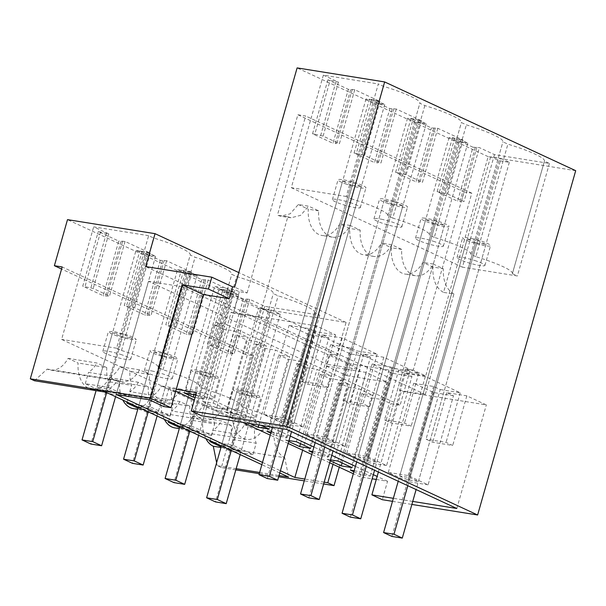 <?xml version="1.0" encoding="UTF-8"?>
<svg xmlns="http://www.w3.org/2000/svg" width="606" height="606" viewBox="0 0 606 606"><rect width="100%" height="100%" fill="white"/><g stroke="black" fill="none" stroke-linecap="round" stroke-linejoin="round"><path stroke-width="0.45" stroke-dasharray="3.03 2.27" d="M350.215 363.812L346.837 375.652L326.073 366.009L329.444 354.162L350.215 363.812L425.707 375.917L413.247 370.13L405.459 368.88L409.898 370.94L389.703 367.706L214.683 286.403L234.878 289.645L239.325 291.706L247.112 292.956L234.651 287.168M235.825 469.892L221.349 467.574L253.217 355.699L245.43 354.449L258.55 308.386L346.087 322.422L336.716 355.328L329.444 354.162M346.837 375.652L387.022 382.098L366.259 372.455L326.073 366.009M366.259 372.455L339.262 467.211M323.649 483.974L304.273 480.869M278.677 476.763L259.292 473.657M336.716 355.328L145.667 266.579M575.7 170.687L488.163 156.651L425.707 375.917M392.499 501.336L411.875 504.442M376.273 479.46L387.552 481.27L382.303 499.7M387.022 382.098L360.032 476.861L372.152 478.801M258.55 308.386L67.501 219.637M346.087 322.422L238.809 272.586M158.174 367.531L190.223 255.005A45.594 6.265 -164.1 0 0 190.261 254.891A45.594 6.265 -164.1 0 0 153.553 237.969L148.629 235.681L116.579 348.208L121.503 350.495A45.594 6.265 15.9 0 1 158.211 367.418A45.594 6.265 15.9 0 1 158.174 367.531L163.029 369.789A45.594 6.265 15.9 0 1 180.247 375.599A45.594 6.265 15.9 0 1 199.745 386.711A45.594 6.265 15.9 0 1 199.7 386.825L204.563 389.082A45.594 6.265 15.9 0 1 221.773 394.892A45.594 6.265 15.9 0 1 241.279 406.005A45.594 6.265 15.9 0 1 241.233 406.118L246.097 408.376A45.594 6.265 15.9 0 1 263.307 414.186A45.594 6.265 15.9 0 1 282.805 425.298A45.594 6.265 15.9 0 1 282.767 425.412L314.825 312.878L319.748 315.165L264.784 306.356L249.672 299.334L243.339 298.955L227.78 353.571L207.328 344.072L209.767 335.512L188.686 325.725L186.247 334.277L167.718 325.672L165.794 324.778L168.233 316.226L147.152 306.431L144.72 314.984L126.184 306.378L124.26 305.485L126.699 296.932L105.618 287.138L103.187 295.69L82.727 286.191L85.166 277.639L62.168 266.951M314.825 312.878A45.594 6.265 -164.1 0 0 314.862 312.772A45.594 6.265 -164.1 0 0 295.364 301.659A45.594 6.265 -164.1 0 0 278.154 295.849L273.291 293.592A45.594 6.265 -164.1 0 0 273.329 293.478A45.594 6.265 -164.1 0 0 253.831 282.366A45.594 6.265 -164.1 0 0 236.62 276.556L231.757 274.298A45.594 6.265 -164.1 0 0 231.795 274.185A45.594 6.265 -164.1 0 0 212.297 263.072A45.594 6.265 -164.1 0 0 195.087 257.262L190.223 255.005M148.629 235.681L93.665 226.871L108.777 233.886L98.286 231.575L118.746 241.074L105.618 287.138L85.166 277.639L98.286 231.575M243.339 298.955L222.887 289.448L233.371 291.766L208.146 280.04L201.806 279.661L181.353 270.155L191.685 272.397L166.612 260.754L160.272 260.368L139.819 250.861L150.311 253.179L125.078 241.461L118.746 241.074M360.032 476.861L353.328 473.748M221.349 467.574L217.198 465.643L236.166 468.68M259.641 472.445L279.018 475.558M324.165 482.164L304.788 479.058M262.496 462.423L280.389 470.741M279.752 472.968L261.86 464.658M253.217 355.699L209.767 335.512L222.887 289.448M216.615 462.726L217.198 465.643M174.907 427.919A27.634 17.922 99.1 0 0 186.777 423.836A27.634 17.922 99.1 0 0 192.685 416.254L202.684 420.897A27.634 17.922 99.1 0 0 205.904 438.668M133.373 408.626A27.634 17.922 99.1 0 0 145.251 404.543A27.634 17.922 99.1 0 0 151.152 396.96L161.151 401.604A27.634 17.922 99.1 0 0 164.377 419.375M34.451 380.75L47.185 369.084A27.634 17.922 99.1 0 0 50.306 370.039A27.634 17.922 99.1 0 0 68.084 358.373L78.083 363.017A27.634 17.922 99.1 0 0 91.839 389.332A27.634 17.922 99.1 0 0 103.717 385.249A27.634 17.922 99.1 0 0 109.618 377.667L119.617 382.31A27.634 17.922 99.1 0 0 122.844 400.081M201.806 279.661L188.686 325.725L168.233 316.226L181.353 270.155M160.272 260.368L147.152 306.431L126.699 296.932L139.819 250.861M245.43 354.449L61.57 269.041M247.112 292.956L297.879 114.754L464.007 191.92L413.247 370.13M488.163 156.651L297.114 67.902M239.325 291.706L233.212 313.158L259.171 317.324L287.812 216.789L277.396 215.236L280.646 216.213L290.198 213.797L298.296 204.533L308.659 206.184L318.68 210.843A27.634 17.922 99.1 0 0 332.436 237.158A27.634 17.922 99.1 0 0 344.314 233.068A27.634 17.922 99.1 0 0 350.215 225.485L360.214 230.129A27.634 17.922 99.1 0 0 373.97 256.452A27.634 17.922 99.1 0 0 385.84 252.361A27.634 17.922 99.1 0 0 391.749 244.779L401.748 249.422A27.634 17.922 99.1 0 0 415.504 275.738A27.634 17.922 99.1 0 0 427.374 271.655A27.634 17.922 99.1 0 0 433.282 264.072L443.304 268.731L432.896 267.049L422.897 262.406A27.634 17.922 -80.9 0 1 416.989 269.988A27.634 17.922 -80.9 0 1 405.119 274.079A27.634 17.922 -80.9 0 1 391.362 247.763L381.363 243.112A27.634 17.922 -80.9 0 1 375.462 250.695A27.634 17.922 -80.9 0 1 363.585 254.785A27.634 17.922 -80.9 0 1 349.829 228.47L339.83 223.826A27.634 17.922 -80.9 0 1 333.929 231.409A27.634 17.922 -80.9 0 1 322.051 235.492A27.634 17.922 -80.9 0 1 308.295 209.176L298.296 204.533M297.879 114.754L305.666 116.004L277.396 215.236M233.212 313.158L231.166 312.211L227.53 324.975L400.149 405.164L409.898 370.94M195.223 394.756L215.842 322.369L225.137 323.862L227.53 324.975L206.911 397.362L196.495 392.521M225.137 323.862L234.878 289.645M184.315 393.006L214.683 286.403M193.943 394.551L213.827 324.748L223.053 329.035L202.434 401.422L216.622 408.012L237.241 335.626L246.468 339.913L225.849 412.3L234.734 416.428L255.361 344.041L264.587 348.329L275.488 350.079L289.676 356.669L278.775 354.919L288.001 359.206L298.902 360.956L307.795 365.085L296.887 363.335L306.121 367.622L317.021 369.372L331.209 375.962L320.309 374.213L329.535 378.5L340.436 380.25L349.329 384.378L338.421 382.628L347.647 386.916L358.555 388.666L372.743 395.256L361.843 393.506L371.069 397.794L381.969 399.543L390.862 403.672L400.149 405.164M250.066 423.549L243.968 420.715L264.587 348.329M258.823 424.957L278.775 354.919M267.382 431.593L288.001 359.206M270.821 433.192L276.268 435.722L296.887 363.335M288.714 441.509L285.494 440.009L306.121 367.622M300.523 443.675L320.309 374.213M308.916 450.887L329.535 378.5M312.355 452.485L317.802 455.015L338.421 382.628M330.247 460.795L327.028 459.303L347.647 386.916M342.057 462.969L361.843 393.506M350.45 470.18L371.069 397.794M353.889 471.779L359.335 474.309L389.703 367.706M354.169 470.779L361.35 471.93L370.236 476.058L359.335 474.309M370.236 476.058L390.862 403.672M378.386 472.044L401.392 391.279L399.346 390.332L405.459 368.88M464.007 191.92L471.794 193.17L443.524 292.41C436.017 288.183 432.472 279.73 432.896 267.049M399.346 390.332L425.306 394.491L453.939 293.955L443.524 292.41M494.481 154.628L462.423 267.155L517.372 275.972L512.388 273.654L544.446 161.128L549.43 163.438L494.481 154.628L479.369 147.614L472.953 147.213L461.257 188.277L305.666 116.004M544.446 161.128A45.594 6.265 -164.1 0 0 544.476 161.029A45.594 6.265 -164.1 0 0 524.978 149.917A45.594 6.265 -164.1 0 0 507.896 144.152L502.912 141.834A45.594 6.265 -164.1 0 0 502.942 141.736A45.594 6.265 -164.1 0 0 483.444 130.623A45.594 6.265 -164.1 0 0 466.37 124.859L461.378 122.541A45.594 6.265 -164.1 0 0 461.408 122.442A45.594 6.265 -164.1 0 0 441.91 111.33A45.594 6.265 -164.1 0 0 424.836 105.565L419.844 103.247A45.594 6.265 -164.1 0 0 419.875 103.149A45.594 6.265 -164.1 0 0 383.303 86.272L378.318 83.954L346.261 196.48L351.245 198.798L383.303 86.272M472.953 147.213L452.5 137.714L462.916 139.963L437.843 128.321L431.419 127.919L410.966 118.42L421.382 120.67L396.309 109.027L389.885 108.626L371.357 100.02L369.433 99.126L371.713 99.49L380.007 101.452L354.775 89.733L348.352 89.332L327.899 79.833L338.474 82.158L323.362 75.144L378.318 83.954M412.739 501.412L393.362 498.306M387.552 481.27L377.137 476.437M288.161 443.471L270.261 435.161M242.741 422.374L194.39 399.915M329.687 462.764L311.795 454.455M373.326 474.665L355.434 466.355M331.793 455.371L313.9 447.061M290.266 436.078L272.367 427.768M270.261 426.791L206.911 397.362L201.662 415.792M175.695 391.226L168.983 388.113L176.248 389.279M327.028 459.303L330.52 459.863M285.494 440.009L288.986 440.57M312.635 451.485L319.816 452.637L328.71 456.765L317.802 455.015M243.968 420.715L254.868 422.465L260.966 425.298M271.109 432.192L278.283 433.343L287.176 437.471L276.268 435.722M195.783 395.021L204.108 398.884L195.094 397.438M225.849 412.3L236.749 414.049L245.642 418.178L234.734 416.428M216.622 408.012L227.523 409.762L248.142 337.375L237.241 335.626M202.434 401.422L213.335 403.172L227.523 409.762M245.619 299.319L230.06 353.934L227.78 353.571M230.06 353.934L231.689 353.563L234.113 353.957L217.812 346.382L207.328 344.072M247.248 298.947L231.689 353.563M249.672 299.334L234.113 353.957M264.784 306.356L232.727 418.882L61.615 339.398L93.665 226.871M233.371 291.766L217.812 346.382M208.146 280.04L192.587 334.663L176.285 327.089L165.794 324.778M191.844 272.473L176.285 327.089M166.612 260.754L151.053 315.37L134.752 307.795L124.26 305.485M150.311 253.179L134.752 307.795M125.078 241.461L109.519 296.076L93.218 288.501L82.727 286.191M108.777 233.886L93.218 288.501M319.748 315.165L287.691 427.7L232.727 418.882M282.767 425.412L287.691 427.7M246.097 408.376L278.154 295.849M241.233 406.118L273.291 293.592M204.563 389.082L236.62 276.556M199.7 386.825L231.757 274.298M163.029 369.789L195.087 257.262M121.503 350.495L153.553 237.969M116.579 348.208L61.615 339.398M106.345 233.499L90.794 288.115M100.566 231.939L85.007 286.555M121.018 241.438L105.459 296.061L103.187 295.69M105.459 296.061L109.519 296.076M122.654 241.067L107.095 295.69M147.879 252.793L132.32 307.409M142.099 251.232L126.54 305.848M162.552 260.731L146.993 315.355L144.72 314.984M146.993 315.355L151.053 315.37M164.181 260.36L148.621 314.984M189.413 272.079L173.854 326.702M183.633 270.526L168.074 325.142M204.086 280.025L188.527 334.641L186.247 334.277M188.527 334.641L192.587 334.663M205.714 279.654L190.155 334.277M230.947 291.372L215.388 345.996M225.167 289.82L209.608 344.435M302.636 450.197L327.111 364.282L360.025 369.554L333.035 464.317M220.955 447.478L284.759 457.712L288.638 477.096M116.276 394.506L148.523 281.32L327.111 364.282M149.197 399.786L181.436 286.6L148.523 281.32M168.983 388.113L163.734 406.535M181.436 286.6L360.025 369.554M47.185 369.084L118.624 380.538A27.634 17.922 99.1 0 0 121.745 381.5A27.634 17.922 99.1 0 0 139.531 369.834L149.523 374.478A27.634 17.922 99.1 0 0 163.279 400.793A27.634 17.922 99.1 0 0 175.157 396.71A27.634 17.922 99.1 0 0 181.058 389.12L191.057 393.771A27.634 17.922 99.1 0 0 204.813 420.087A27.634 17.922 99.1 0 0 216.69 415.996A27.634 17.922 99.1 0 0 222.591 408.414L232.59 413.065A27.634 17.922 99.1 0 0 246.347 439.38A27.634 17.922 99.1 0 0 258.224 435.29A27.634 17.922 99.1 0 0 264.125 427.707L274.124 432.351A27.634 17.922 99.1 0 0 284.759 457.712M105.891 392.211L118.624 380.538M213.403 442.145L233.022 445.296L252.96 454.553L256.186 443.236L233.03 439.524A27.634 17.922 -80.9 0 1 231.394 425.503L202.684 420.897M274.124 432.351L254.55 429.215A27.634 17.922 -80.9 0 0 256.186 443.236M231.394 425.503L221.395 420.859L192.685 416.254M264.125 427.707L244.551 424.571A27.634 17.922 -80.9 0 1 238.65 432.154A27.634 17.922 -80.9 0 1 236.249 433.972L213.092 430.26A27.634 17.922 -80.9 0 0 215.494 428.442A27.634 17.922 -80.9 0 0 221.395 420.859M232.59 413.065L213.017 409.921A27.634 17.922 -80.9 0 0 214.653 423.942L191.496 420.231A27.634 17.922 -80.9 0 1 189.86 406.209L161.151 401.604M189.86 406.209L179.868 401.566L151.152 396.96M179.868 401.566A27.634 17.922 -80.9 0 1 173.96 409.148A27.634 17.922 -80.9 0 1 171.559 410.966L194.715 414.678A27.634 17.922 -80.9 0 0 197.117 412.86A27.634 17.922 -80.9 0 0 203.018 405.278L213.017 409.921M222.591 408.414L203.018 405.278M191.057 393.771L171.483 390.628A27.634 17.922 -80.9 0 0 173.119 404.649L149.962 400.937A27.634 17.922 -80.9 0 1 148.334 386.916L119.617 382.31M148.334 386.916L138.335 382.272L109.618 377.667M138.335 382.272A27.634 17.922 -80.9 0 1 132.426 389.855A27.634 17.922 -80.9 0 1 130.025 391.673L153.182 395.392A27.634 17.922 -80.9 0 0 155.583 393.567A27.634 17.922 -80.9 0 0 161.484 385.984L171.483 390.628M181.058 389.12L161.484 385.984M149.523 374.478L129.949 371.334A27.634 17.922 -80.9 0 0 131.585 385.355L108.429 381.644A27.634 17.922 -80.9 0 1 106.8 367.622L78.083 363.017M106.8 367.622L96.801 362.979L68.084 358.373M139.531 369.834L119.958 366.691A27.634 17.922 -80.9 0 1 111.648 376.099L88.491 372.379A27.634 17.922 -80.9 0 0 96.801 362.979M471.794 193.17L461.257 188.277L457.583 201.177L437.131 191.67L447.698 194.003L463.999 201.571L479.369 147.614M287.812 216.789L291.062 217.766L300.576 215.372L308.659 206.184M453.939 293.955C446.463 289.759 442.918 281.351 443.304 268.731M259.171 317.324L425.306 394.491M303.508 426.95L283.638 423.768L263.708 414.504L283.57 417.693L303.508 426.95L328.891 337.853L322.24 334.762L342.246 337.966L377.129 354.177L357.131 350.965L342.996 400.589L349.639 403.672L369.645 406.884L362.994 403.793L342.996 400.589M328.891 337.853L309.022 334.663L289.085 325.399L308.954 328.588L315.597 331.679L301.462 381.295L308.113 384.378L328.111 387.59L321.468 384.499L301.462 381.295M286.608 429.412L316.112 325.831L335.595 334.883L315.597 331.679M316.112 325.831L231.166 312.211M428.109 484.83L408.239 481.641L388.302 472.385L408.171 475.566L428.109 484.83L453.485 395.726L446.842 392.643L466.84 395.847L486.33 404.899L401.392 391.279M453.485 395.726L433.623 392.544L413.686 383.28L433.555 386.469L440.198 389.552L426.063 439.176L432.707 442.259L452.705 445.463L446.061 442.38L426.063 439.176M386.575 465.537L366.706 462.348L346.768 453.091L366.638 456.28L386.575 465.537L411.951 376.432L405.308 373.349L425.306 376.553L460.196 392.764L440.198 389.552M411.951 376.432L392.09 373.251L372.152 363.986L392.021 367.175L398.665 370.258L384.53 419.882L391.173 422.965L411.179 426.177L404.528 423.086L384.53 419.882M345.041 446.243L325.172 443.062L305.235 433.798L325.104 436.987L345.041 446.243L370.425 357.146L363.774 354.055L383.78 357.26L418.663 373.47L398.665 370.258M370.425 357.146L350.556 353.957L332.277 345.465L330.618 344.693L350.488 347.882L357.131 350.965M327.899 79.833L312.529 133.797L332.982 143.296L348.352 89.332M369.433 99.126L354.063 153.083L374.516 162.59L389.885 108.626M410.966 118.42L395.597 172.377L416.049 181.883L431.419 127.919M452.5 137.714L437.131 191.67M255.361 344.041L266.261 345.791L257.376 341.663L246.468 339.913M223.053 329.035L233.954 330.785L248.142 337.375M213.827 324.748L224.728 326.498L215.842 322.369M204.108 398.884L224.728 326.498M254.868 422.465L275.488 350.079M269.056 429.056L289.676 356.669M278.283 433.343L298.902 360.956M287.176 437.471L307.795 365.085M296.402 441.759L317.021 369.372M310.59 448.349L331.209 375.962M319.816 452.637L340.436 380.25M328.71 456.765L349.329 384.378M337.936 461.052L358.555 388.666M352.124 467.643L372.743 395.256M361.35 471.93L381.969 399.543M213.335 403.172L233.954 330.785M236.749 414.049L257.376 341.663M245.642 418.178L266.261 345.791M456.826 508.479L486.33 404.899M475.233 147.576L459.856 201.54L457.583 201.177M476.861 147.205L461.492 201.169L463.999 201.571M459.856 201.54L461.492 201.169M354.775 89.733L339.405 143.69L323.104 136.123L314.809 134.161L330.179 80.197M338.474 82.158L323.104 136.123M323.362 75.144L291.312 187.671L346.261 196.48M462.423 267.155L291.312 187.671M463.067 140.039L447.698 194.003M437.843 128.321L422.465 182.277L406.164 174.71L397.869 172.748L413.239 118.784M421.541 120.745L406.164 174.71M396.309 109.027L380.932 162.984L364.63 155.416L356.336 153.454L371.713 99.49M380.007 101.452L364.63 155.416M549.43 163.438L517.372 275.972M512.388 273.654A45.594 6.265 15.9 0 0 512.418 273.556A45.594 6.265 15.9 0 0 492.92 262.443A45.594 6.265 15.9 0 0 475.846 256.679L507.896 144.152M475.846 256.679L470.854 254.361L502.912 141.834M470.854 254.361A45.594 6.265 15.9 0 0 470.885 254.27A45.594 6.265 15.9 0 0 451.387 243.157A45.594 6.265 15.9 0 0 434.313 237.385L466.37 124.859M434.313 237.385L429.321 235.067L461.378 122.541M424.836 105.565L392.779 218.092A45.594 6.265 15.9 0 1 409.853 223.864A45.594 6.265 15.9 0 1 429.351 234.976A45.594 6.265 15.9 0 1 429.321 235.067M392.779 218.092L387.787 215.774L419.844 103.247M351.245 198.798A45.594 6.265 15.9 0 1 387.825 215.683A45.594 6.265 15.9 0 1 387.787 215.774M335.959 81.757L320.589 135.721M312.529 133.797L314.809 134.161M350.632 89.703L335.262 143.66L332.982 143.296M352.26 89.332L336.891 143.289L339.405 143.69M335.262 143.66L336.891 143.289M377.493 101.05L362.123 155.015M354.063 153.083L356.336 153.454M392.165 108.989L376.796 162.953L374.516 162.59M393.794 108.626L378.424 162.582L380.932 162.984M376.796 162.953L378.424 162.582M419.026 120.344L403.657 174.301M395.597 172.377L397.869 172.748M433.699 128.283L418.329 182.247L416.049 181.883M435.328 127.919L419.958 181.876L422.465 182.277M418.329 182.247L419.958 181.876M460.56 139.638L445.19 193.594M454.773 138.077L439.403 192.041M335.595 334.883L321.468 384.499M342.246 337.966L328.111 387.59M377.129 354.177L362.994 403.793M383.78 357.26L369.645 406.884M418.663 373.47L404.528 423.086M425.306 376.553L411.179 426.177M460.196 392.764L446.061 442.38M466.84 395.847L452.705 445.463M235.961 413.603A14.514 1.992 -164.1 0 0 255.308 417.17A14.514 1.992 -164.1 0 0 246.74 412.784A14.514 1.992 -164.1 0 0 236.385 409.868A14.514 1.992 -164.1 0 0 229.697 408.8A14.514 1.992 -164.1 0 0 227.386 409.217A14.514 1.992 -164.1 0 0 235.961 413.603M194.428 394.309A14.514 1.992 -164.1 0 0 213.774 397.877A14.514 1.992 -164.1 0 0 205.207 393.491A14.514 1.992 -164.1 0 0 194.852 390.575A14.514 1.992 -164.1 0 0 188.163 389.507A14.514 1.992 -164.1 0 0 185.853 389.923A14.514 1.992 -164.1 0 0 194.428 394.309M153.333 371.289A14.506 1.992 -164.1 0 0 153.318 371.281A14.514 1.992 -164.1 0 0 146.629 370.213A14.506 1.992 -164.1 0 0 146.622 370.213A14.514 1.992 -164.1 0 0 144.326 370.63A14.514 1.992 -164.1 0 0 152.894 375.016A14.514 1.992 -164.1 0 0 172.24 378.583A14.514 1.992 -164.1 0 0 163.673 374.197A14.514 1.992 -164.1 0 0 153.333 371.289M122.139 354.904A14.514 1.992 -164.1 0 0 102.793 351.336A14.514 1.992 -164.1 0 0 111.36 355.722A14.514 1.992 -164.1 0 0 130.707 359.29A14.514 1.992 -164.1 0 0 122.139 354.904M244.551 424.571L254.55 429.215M119.958 366.691L129.949 371.334M233.022 445.296L236.249 433.972M252.96 454.553L229.803 450.841L233.03 439.524M210.138 440.63L213.092 430.26M229.803 450.841L221.145 446.819M171.869 422.852L191.488 426.003L194.715 414.678M191.488 426.003L211.426 435.26L214.653 423.942M211.426 435.26L188.269 431.548L191.496 420.231M168.604 421.337L171.559 410.966M188.269 431.548L179.611 427.525M130.335 403.566L149.955 406.709L169.892 415.966L173.119 404.649M149.955 406.709L153.182 395.392M169.892 415.966L146.735 412.254L149.962 400.937M146.735 412.254L138.077 408.232M127.071 402.051L130.025 391.673M108.429 387.416L128.358 396.68L105.202 392.961L85.272 383.704L108.429 387.416L111.648 376.099M128.358 396.68L131.585 385.355M105.202 392.961L108.429 381.644M85.272 383.704L88.491 372.379M318.68 210.843L308.295 209.176M350.215 225.485L339.83 223.826M360.214 230.129L349.829 228.47M391.749 244.779L381.363 243.112M401.748 249.422L391.362 247.763M433.282 264.072L422.897 262.406M322.24 334.762L308.113 384.378M283.57 417.693L308.954 328.588M283.638 423.768L309.022 334.663M263.708 414.504L289.085 325.399M446.842 392.643L432.707 442.259M408.171 475.566L433.555 386.469M408.239 481.641L433.623 392.544M388.302 472.385L413.686 383.28M405.308 373.349L391.173 422.965M366.638 456.28L392.021 367.175M366.706 462.348L392.09 373.251M346.768 453.091L372.152 363.986M363.774 354.055L349.639 403.672M325.104 436.987L350.488 347.882M325.172 443.062L350.556 353.957M305.235 433.798L330.618 344.693M382.931 219.546A14.514 1.992 -164.1 0 0 376.243 218.471A14.514 1.992 -164.1 0 0 373.932 218.887A14.514 1.992 -164.1 0 0 382.507 223.273A14.514 1.992 -164.1 0 0 401.854 226.841A14.514 1.992 -164.1 0 0 393.286 222.455A14.514 1.992 -164.1 0 0 382.931 219.546M476.354 261.042A14.514 1.992 -164.1 0 0 465.999 258.133A14.514 1.992 -164.1 0 0 459.31 257.058A14.514 1.992 -164.1 0 0 457 257.474A14.514 1.992 -164.1 0 0 465.567 261.86A14.514 1.992 -164.1 0 0 484.921 265.428A14.514 1.992 -164.1 0 0 476.354 261.042M351.753 203.161A14.514 1.992 -164.1 0 0 332.406 199.594A14.514 1.992 -164.1 0 0 340.973 203.98A14.514 1.992 -164.1 0 0 360.32 207.547A14.514 1.992 -164.1 0 0 351.753 203.161M434.82 241.749A14.514 1.992 -164.1 0 0 424.465 238.84A14.514 1.992 -164.1 0 0 417.776 237.764A14.514 1.992 -164.1 0 0 415.466 238.181A14.514 1.992 -164.1 0 0 424.041 242.567A14.514 1.992 -164.1 0 0 443.387 246.134A14.514 1.992 -164.1 0 0 434.82 241.749M252.361 393.044L258.747 395.62L260.928 397.422L254.482 397.294L241.582 393.855A14.514 1.992 15.9 0 1 233.015 389.476A14.514 1.992 15.9 0 1 235.325 389.052A14.514 1.992 15.9 0 1 242.006 390.128A14.514 1.992 15.9 0 1 252.361 393.044M210.827 373.75L217.213 376.326L219.395 378.129L212.948 378L200.048 374.561A14.514 1.992 15.9 0 1 191.481 370.183A14.514 1.992 15.9 0 1 193.791 369.758A14.514 1.992 15.9 0 1 200.48 370.834L210.827 373.75M158.946 351.541L169.294 354.457L175.679 357.032L177.861 358.843L171.415 358.707L158.514 355.275A14.514 1.992 15.9 0 1 149.947 350.889A14.514 1.992 15.9 0 1 152.257 350.465A14.514 1.992 15.9 0 1 158.946 351.541M116.981 335.982L110.603 333.398L108.413 331.596L114.86 331.724L127.76 335.163L134.146 337.739L136.335 339.549L129.889 339.413L116.981 335.982M241.203 450.993L230.507 449.273L221.622 445.145L232.318 446.864L241.203 450.993L256.762 396.369L246.066 394.657L237.181 390.529L221.622 445.145M199.669 431.699L188.981 429.98L180.088 425.851L190.784 427.571L199.669 431.699L215.228 377.076L204.533 375.364L195.647 371.236L180.088 425.851M149.25 408.277L138.554 406.558L147.447 410.686L158.143 412.406L149.25 408.277L164.809 353.654L154.113 351.942L138.554 406.558M116.61 393.112L107.716 388.984L97.021 387.264L105.914 391.4L116.61 393.112L132.169 338.489L121.473 336.777L112.58 332.649L97.021 387.264M293.812 423.624L283.426 421.965L275.116 418.102L285.502 419.769L293.812 423.624L361.327 186.595L350.95 184.928L283.426 421.965M399.718 475.983L408.027 479.838L418.405 481.505L410.103 477.649L399.718 475.983L467.241 238.946L477.619 240.612L410.103 477.649M358.184 456.689L366.494 460.545L376.879 462.211L368.569 458.356L358.184 456.689L425.707 219.652L436.093 221.319L368.569 458.356M335.345 442.918L327.035 439.062L316.65 437.396L324.96 441.251L335.345 442.918L402.861 205.888L392.483 204.222L324.96 441.251M388.128 203.533A14.514 1.992 15.9 0 1 379.561 199.147A14.514 1.992 15.9 0 1 381.871 198.73A14.514 1.992 15.9 0 1 388.56 199.806A14.514 1.992 15.9 0 1 398.907 202.715A14.514 1.992 15.9 0 1 407.474 207.1A14.514 1.992 15.9 0 1 388.128 203.533M471.619 238.385A14.514 1.992 15.9 0 1 481.975 241.302A14.514 1.992 15.9 0 1 490.542 245.688A14.514 1.992 15.9 0 1 471.195 242.12A14.514 1.992 15.9 0 1 462.628 237.734A14.514 1.992 15.9 0 1 464.931 237.317A14.514 1.992 15.9 0 1 471.619 238.385M346.594 184.239A14.514 1.992 15.9 0 1 338.027 179.853A14.514 1.992 15.9 0 1 357.373 183.421A14.514 1.992 15.9 0 1 365.948 187.807A14.514 1.992 15.9 0 1 346.594 184.239M423.397 218.024A14.514 1.992 15.9 0 1 430.086 219.092A14.514 1.992 15.9 0 1 440.441 222.008A14.514 1.992 15.9 0 1 449.008 226.394A14.514 1.992 15.9 0 1 429.662 222.826A14.514 1.992 15.9 0 1 421.094 218.44A14.514 1.992 15.9 0 1 423.397 218.024M256.762 396.369L247.877 392.241L237.181 390.529M215.228 377.076L206.343 372.948L195.647 371.236M154.113 351.942L163.006 356.07L173.702 357.782L164.809 353.654M132.169 338.489L123.276 334.36L112.58 332.649M246.066 394.657L230.507 449.273M247.877 392.241L232.318 446.864M204.533 375.364L188.981 429.98M206.343 372.948L190.784 427.571M173.702 357.782L158.143 412.406M163.006 356.07L147.447 410.686M123.276 334.36L107.716 388.984M121.473 336.777L105.914 391.4M350.95 184.928L342.64 181.073L275.116 418.102M342.64 181.073L353.025 182.732L285.502 419.769M353.025 182.732L361.327 186.595M477.619 240.612L485.929 244.476L475.543 242.809L408.027 479.838M475.543 242.809L467.241 238.946M485.929 244.476L418.405 481.505M436.093 221.319L444.395 225.182L434.01 223.516L366.494 460.545M434.01 223.516L425.707 219.652M444.395 225.182L376.879 462.211M392.483 204.222L384.174 200.359L394.559 202.025L327.035 439.062M394.559 202.025L402.861 205.888M384.174 200.359L316.65 437.396M260.61 308.272L271.306 309.984L280.199 314.113L269.503 312.401L260.61 308.272L221.417 445.872M269.503 312.401L215.516 501.919M280.199 314.113L240.181 454.591M271.306 309.984L231.295 450.463M219.077 288.979L229.772 290.691L238.666 294.819L227.97 293.107L219.077 288.979L179.884 426.579M227.97 293.107L173.983 482.626M238.666 294.819L198.647 435.297M229.772 290.691L189.761 431.169M177.55 269.685L188.239 271.397L197.132 275.525L186.436 273.814L177.55 269.685L138.35 407.285M186.436 273.814L132.449 463.332M197.132 275.525L157.113 416.004M188.239 271.397L148.228 411.875M136.017 250.392L146.713 252.104L155.598 256.232L144.902 254.52L136.017 250.392L96.066 390.635M144.902 254.52L90.915 444.039M155.598 256.232L115.579 396.71M146.713 252.104L106.694 392.582M501.018 158.484L509.32 162.347L498.943 160.681L490.633 156.825L501.018 158.484L407.808 485.709M509.32 162.347L416.11 489.565M498.943 160.681L391.9 536.431M490.633 156.825L398.218 481.255M459.484 139.191L467.794 143.054L457.409 141.387L449.099 137.532L459.484 139.191L366.274 466.415M467.794 143.054L374.576 470.279M457.409 141.387L350.374 517.138M449.099 137.532L356.684 461.961M417.951 119.905L426.26 123.76L415.875 122.094L407.565 118.238L417.951 119.905L324.74 447.122M426.26 123.76L333.042 450.985M415.875 122.094L308.84 497.852M407.565 118.238L315.15 442.668M376.417 100.611L384.727 104.467L374.341 102.8L366.032 98.945L376.417 100.611L282.926 428.821M384.727 104.467L291.516 431.692M374.341 102.8L267.307 478.558M366.032 98.945L272.541 427.154M282.805 425.298L314.862 312.772M241.279 406.005L273.329 293.478M199.745 386.711L231.795 274.185M158.211 367.418L190.261 254.891M246.347 439.38L179.3 428.624M204.813 420.087L137.767 409.33M163.279 400.793L91.839 389.332M121.745 381.5L50.306 370.039M291.077 217.766L280.661 216.221M512.418 273.556L544.476 161.029M470.885 254.27L502.942 141.736M429.351 234.976L461.408 122.442M387.825 215.683L419.875 103.149M332.436 237.158L322.051 235.492M373.97 256.452L363.585 254.785M415.504 275.738L405.119 274.079M255.308 417.17L260.928 397.422M227.386 409.217L233.015 389.476M213.774 397.877L219.402 378.136M185.853 389.923L191.481 370.183M144.326 370.63L149.947 350.889M172.24 378.583L177.869 358.843M102.793 351.336L108.413 331.596M130.707 359.29L136.335 339.549M373.932 218.887L379.561 199.147M401.854 226.841L407.474 207.1M457 257.474L462.628 237.734M484.921 265.428L490.542 245.688M332.406 199.594L338.027 179.853M360.32 207.547L365.948 187.807M415.466 238.181L421.094 218.44M443.387 246.134L449.008 226.394"/><path stroke-width="0.91" d="M353.328 473.748L339.262 467.211L334.02 485.641L323.649 483.974M304.273 480.869L278.677 476.763M259.292 473.657L235.825 469.892M261.86 464.658L105.891 392.211L34.451 380.75L30.3 378.826L62.168 266.951L54.381 265.701L67.501 219.637L155.038 233.674L145.667 266.579L211.812 277.184L232.575 286.835L234.651 287.168L297.114 67.902L384.651 81.939L286.57 426.238L191.246 410.951L196.495 392.521L176.248 389.279L203.245 294.516L229.204 298.682L208.434 289.032L182.474 284.873L203.245 294.516M411.875 504.442L477.626 514.986L575.7 170.687L384.651 81.939M393.362 498.306L371.887 494.86L382.303 499.7L392.499 501.336M372.152 478.801L376.273 479.46M238.809 272.586L155.038 233.674M334.02 485.641L327.785 482.747L333.035 464.317L329.687 462.764M339.262 467.211L333.035 464.317M236.166 468.68L259.641 472.445M279.018 475.558L288.638 477.096L279.752 472.968M327.785 482.747L324.165 482.164M304.788 479.058L294.872 477.467L302.636 450.197M30.3 378.826L150.235 398.059L170.998 407.702L163.734 406.535L149.197 399.786L116.276 394.506L262.496 462.423M280.389 470.741L294.872 477.467M205.904 438.668A27.634 17.922 99.1 0 0 213.312 446.251L216.615 462.726M164.377 419.375A27.634 17.922 99.1 0 0 174.907 427.919L179.3 428.624M122.844 400.081A27.634 17.922 99.1 0 0 133.373 408.626L137.767 409.33M61.57 269.041L54.381 265.701M150.235 398.059L182.474 284.873M211.812 277.184L208.434 289.032M232.575 286.835L229.204 298.682M195.094 397.438L193.208 397.135L184.315 393.006L195.783 395.021M250.066 423.549L258.156 427.306L258.823 424.957M271.109 432.192L267.382 431.593L270.821 433.192M288.714 441.509L299.69 446.599L300.523 443.675M312.635 451.485L308.916 450.887L312.355 452.485M330.247 460.795L341.223 465.893L342.057 462.969M354.169 470.779L350.45 470.18L353.889 471.779M193.208 397.135L193.943 394.551M477.626 514.986L286.57 426.238M191.246 410.951L201.662 415.792L286.608 429.412L456.826 508.479L412.739 501.412M371.887 494.86L377.137 476.437L373.326 474.665M311.795 454.455L288.161 443.471M270.261 435.161L242.741 422.374M355.434 466.355L331.793 455.371M313.9 447.061L290.266 436.078M272.367 427.768L270.261 426.791M194.39 399.915L175.695 391.226M330.52 459.863L337.936 461.052L352.124 467.643L341.223 465.893M299.69 446.599L310.59 448.349L296.402 441.759L288.986 440.57M260.966 425.298L269.056 429.056L258.156 427.306M213.312 446.251L220.955 447.478M170.998 407.702L176.248 389.279M377.137 476.437L378.386 472.044M221.145 446.819L209.865 441.585L210.138 440.63M179.611 427.525L168.332 422.291L168.604 421.337M209.865 441.585L213.403 442.145M168.332 422.291L171.869 422.852M138.077 408.232L126.805 402.998L127.071 402.051M126.805 402.998L130.335 403.566M240.181 454.591L226.212 503.639L215.516 501.919L206.623 497.791L221.417 445.872M231.295 450.463L217.319 499.511L206.623 497.791M226.212 503.639L217.319 499.511M198.647 435.297L184.678 484.345L173.983 482.626L165.09 478.498L179.884 426.579M189.761 431.169L175.785 480.217L165.09 478.498M184.678 484.345L175.785 480.217M157.113 416.004L143.145 465.052L132.449 463.332L123.563 459.204L138.35 407.285M148.228 411.875L134.259 460.924L123.563 459.204M143.145 465.052L134.259 460.924M115.579 396.71L101.611 445.758L90.915 444.039L82.03 439.911L96.066 390.635M106.694 392.582L92.726 441.63L82.03 439.911M101.611 445.758L92.726 441.63M393.983 534.242L402.286 538.098L391.9 536.431L383.598 532.576L393.983 534.242L407.808 485.709M416.11 489.565L402.286 538.098M398.218 481.255L383.598 532.576M352.45 514.948L360.752 518.804L350.374 517.138L342.064 513.282L352.45 514.948L366.274 466.415M374.576 470.279L360.752 518.804M356.684 461.961L342.064 513.282M310.916 495.655L319.218 499.511L308.84 497.852L300.531 493.988L310.916 495.655L324.74 447.122M333.042 450.985L319.218 499.511M315.15 442.668L300.531 493.988M269.382 476.361L277.692 480.217L267.307 478.558L258.997 474.695L269.382 476.361L282.926 428.821M291.516 431.692L277.692 480.217M272.541 427.154L258.997 474.695"/></g></svg>
